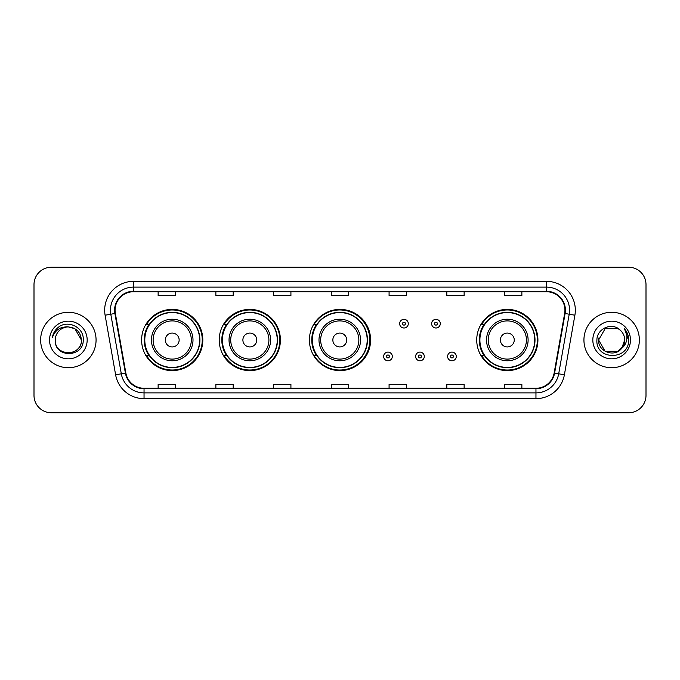 <?xml version="1.0" encoding="UTF-8"?>
<svg xmlns="http://www.w3.org/2000/svg" width="680" height="680" viewBox="0 0 680 680"><rect width="100%" height="100%" fill="white"/><g stroke="black" fill="none" stroke-linecap="round" stroke-linejoin="round"><path stroke-width="1.02" d="M476.723 340A30.6 30.6 0 0 0 507.322 370.6A30.6 30.6 0 0 0 537.923 340A30.6 30.6 0 0 0 507.322 309.4A30.6 30.6 0 0 0 476.723 340M309.4 340A30.6 30.6 0 0 0 340 370.6A30.6 30.6 0 0 0 370.6 340A30.6 30.6 0 0 0 340 309.4A30.6 30.6 0 0 0 309.4 340M219.215 340A30.6 30.6 0 0 0 249.815 370.6A30.6 30.6 0 0 0 280.415 340A30.6 30.6 0 0 0 249.815 309.4A30.6 30.6 0 0 0 219.215 340M141.619 340A30.6 30.6 0 0 0 172.219 370.6A30.6 30.6 0 0 0 202.819 340A30.6 30.6 0 0 0 172.219 309.4A30.6 30.6 0 0 0 141.619 340M148.954 355.589A27.999 27.999 0 0 1 148.954 324.411M226.559 355.589A27.999 27.999 0 0 1 226.559 324.411M316.506 355.589A27.999 27.999 0 0 1 316.506 324.411M484.058 355.589A27.999 27.999 0 0 1 484.058 324.411M34 284.572L34 395.428A17.323 17.323 0 0 0 51.323 412.743L628.677 412.743A17.323 17.323 0 0 0 646 395.428L646 284.572A17.323 17.323 0 0 0 628.677 267.257L51.323 267.257A17.323 17.323 0 0 0 34 284.572L34 395.428M40.639 340A27.71 27.71 0 0 0 68.357 367.71A27.71 27.71 0 0 0 96.067 340A27.71 27.71 0 0 0 68.357 312.29A27.71 27.71 0 0 0 40.639 340A27.71 27.71 0 0 0 68.357 367.71A27.71 27.71 0 0 0 96.067 340A27.71 27.71 0 0 0 68.357 312.29A27.71 27.71 0 0 0 40.639 340M583.933 340A27.71 27.71 0 0 0 611.643 367.71A27.71 27.71 0 0 0 639.361 340A27.71 27.71 0 0 0 611.643 312.29A27.71 27.71 0 0 0 583.933 340A27.71 27.71 0 0 0 611.643 367.71A27.71 27.71 0 0 0 639.361 340A27.71 27.71 0 0 0 611.643 312.29A27.71 27.71 0 0 0 583.933 340M115.064 310.207A18.479 18.479 0 0 1 133.535 291.737L546.465 291.737A18.479 18.479 0 0 1 564.655 313.421L554.149 372.997A18.479 18.479 0 0 1 535.959 388.263L144.041 388.263A18.479 18.479 0 0 1 125.851 372.997L115.345 313.421A18.479 18.479 0 0 1 115.064 310.207M114.597 310.207A18.938 18.938 0 0 0 114.886 313.497L125.392 373.082A18.938 18.938 0 0 0 144.041 388.73L535.959 388.73A18.938 18.938 0 0 0 554.608 373.082L565.114 313.497A18.938 18.938 0 0 0 546.465 291.269L133.535 291.269A18.938 18.938 0 0 0 114.597 310.207M105.111 315.223A28.866 28.866 0 0 1 133.535 281.341L546.465 281.341A28.866 28.866 0 0 1 574.889 315.223L564.383 374.808A28.866 28.866 0 0 1 535.959 398.659L144.041 398.659A28.866 28.866 0 0 1 115.617 374.808L105.111 315.223L110.789 314.219A23.095 23.095 0 0 1 133.535 287.113L546.465 287.113A23.095 23.095 0 0 1 569.211 314.219L558.696 373.804A23.095 23.095 0 0 1 535.959 392.887L144.041 392.887A23.095 23.095 0 0 1 121.303 373.804L110.789 314.219A23.095 23.095 0 0 1 110.441 310.207M628.677 267.257L51.323 267.257M51.323 412.743L628.677 412.743M646 395.428L646 284.572M554.608 373.082L558.696 373.804L569.211 314.219L574.889 315.223M331.339 291.737L331.339 295.647L348.661 295.647L348.661 291.737M273.606 291.737L273.606 295.647L290.921 295.647L290.921 291.737M215.866 291.737L215.866 295.647L233.189 295.647L233.189 291.737M158.134 291.737L158.134 295.647L175.457 295.647L175.457 291.737M389.079 291.737L389.079 295.647L406.394 295.647L406.394 291.737M446.811 291.737L446.811 295.647L464.134 295.647L464.134 291.737M504.543 291.737L504.543 295.647L521.866 295.647L521.866 291.737M348.661 388.263L348.661 384.353L331.339 384.353L331.339 388.263M290.921 388.263L290.921 384.353L273.606 384.353L273.606 388.263M233.189 388.263L233.189 384.353L215.866 384.353L215.866 388.263M175.457 388.263L175.457 384.353L158.134 384.353L158.134 388.263M406.394 388.263L406.394 384.353L389.079 384.353L389.079 388.263M464.134 388.263L464.134 384.353L446.811 384.353L446.811 388.263M521.866 388.263L521.866 384.353L504.543 384.353L504.543 388.263M55.301 340A13.056 13.056 0 0 1 68.357 326.944C76.279 327.717 80.631 332.07 81.404 340L74.877 328.695L68.357 326.944L74.877 328.695L81.404 340L74.877 328.695L68.357 326.944L74.877 328.695L81.404 340L74.877 328.695L68.357 326.944L74.877 328.695L81.404 340C82.203 356.839 54.502 356.839 55.301 340C54.086 358.241 83.819 357.825 83.232 340C84.243 327.522 68.034 319.43 58.429 327.225C55.038 329.936 53.006 333.438 52.334 337.714C55.029 330.055 60.367 326.468 68.357 326.944L74.877 328.695L81.404 340C82.203 356.839 54.502 356.839 55.301 340C54.502 356.839 82.203 356.839 81.404 340C82.093 351.909 64.957 357.808 58.157 348.143M49.529 340A18.827 18.827 0 0 0 68.357 358.827A18.827 18.827 0 0 0 87.176 340A18.827 18.827 0 0 0 68.357 321.173A18.827 18.827 0 0 0 49.529 340M179.146 340A6.928 6.928 0 0 0 172.219 333.072A6.928 6.928 0 0 0 165.291 340A6.928 6.928 0 0 0 172.219 346.927A6.928 6.928 0 0 0 179.146 340M193.001 340A20.782 20.782 0 0 0 172.219 319.218A20.782 20.782 0 0 0 151.436 340A20.782 20.782 0 0 0 172.219 360.782A20.782 20.782 0 0 0 193.001 340A20.782 20.782 0 0 1 172.219 360.782A20.782 20.782 0 0 1 151.436 340M199.648 340A27.421 27.421 0 0 0 172.219 312.579A27.421 27.421 0 0 0 144.797 340A27.421 27.421 0 0 0 172.219 367.421A27.421 27.421 0 0 0 199.648 340M202.24 340A30.022 30.022 0 0 1 146.566 355.589L149.345 355.589A27.684 27.684 0 0 0 199.903 340.068A27.684 27.684 0 0 0 149.345 324.411L146.566 324.411A30.022 30.022 0 0 1 202.24 340M256.743 340A6.928 6.928 0 0 0 249.815 333.072A6.928 6.928 0 0 0 242.887 340A6.928 6.928 0 0 0 249.815 346.927A6.928 6.928 0 0 0 256.743 340M270.598 340A20.782 20.782 0 0 0 249.815 319.218A20.782 20.782 0 0 0 229.032 340A20.782 20.782 0 0 0 249.815 360.782A20.782 20.782 0 0 0 270.598 340A20.782 20.782 0 0 1 249.815 360.782A20.782 20.782 0 0 1 229.032 340M277.245 340A27.421 27.421 0 0 0 249.815 312.579A27.421 27.421 0 0 0 222.394 340A27.421 27.421 0 0 0 249.815 367.421A27.421 27.421 0 0 0 277.245 340M279.837 340A30.022 30.022 0 0 1 224.162 355.589L226.941 355.589A27.684 27.684 0 0 0 277.5 340.068A27.684 27.684 0 0 0 226.941 324.411L224.162 324.411A30.022 30.022 0 0 1 279.837 340M346.698 340A6.928 6.928 0 0 0 339.771 333.072A6.928 6.928 0 0 0 332.843 340A6.928 6.928 0 0 0 339.771 346.927A6.928 6.928 0 0 0 346.698 340M360.553 340A20.782 20.782 0 0 0 339.771 319.218A20.782 20.782 0 0 0 318.988 340A20.782 20.782 0 0 0 339.771 360.782A20.782 20.782 0 0 0 360.553 340A20.782 20.782 0 0 1 339.771 360.782A20.782 20.782 0 0 1 318.988 340M367.192 340A27.421 27.421 0 0 0 339.771 312.579A27.421 27.421 0 0 0 312.341 340A27.421 27.421 0 0 0 339.771 367.421A27.421 27.421 0 0 0 367.192 340M369.793 340A30.022 30.022 0 0 1 314.109 355.589L316.897 355.589A27.684 27.684 0 0 0 367.455 340.068A27.684 27.684 0 0 0 316.897 324.411L314.109 324.411A30.022 30.022 0 0 1 369.793 340M514.25 340A6.928 6.928 0 0 0 507.322 333.072A6.928 6.928 0 0 0 500.387 340A6.928 6.928 0 0 0 507.322 346.927A6.928 6.928 0 0 0 514.25 340M528.105 340A20.782 20.782 0 0 0 507.322 319.218A20.782 20.782 0 0 0 486.531 340A20.782 20.782 0 0 0 507.322 360.782A20.782 20.782 0 0 0 528.105 340A20.782 20.782 0 0 1 507.322 360.782A20.782 20.782 0 0 1 486.531 340M534.744 340A27.421 27.421 0 0 0 507.322 312.579A27.421 27.421 0 0 0 479.893 340A27.421 27.421 0 0 0 507.322 367.421A27.421 27.421 0 0 0 534.744 340M537.344 340A30.022 30.022 0 0 1 481.661 355.589L484.44 355.589A27.684 27.684 0 0 0 534.998 340.068A27.684 27.684 0 0 0 484.44 324.411L481.661 324.411A30.022 30.022 0 0 1 537.344 340M618.171 351.305A13.056 13.056 0 0 0 624.699 340C624.623 336.065 623.126 332.775 620.194 330.14C612.17 321.742 596.768 328.67 596.913 340C595.442 360.145 628.108 360.672 628.643 340.977L628.668 340C628.617 335.716 627.198 331.959 624.393 328.721C626.527 332.214 627.274 335.979 626.645 340C626.05 343.383 624.418 346.137 621.741 348.271L624.699 340M605.123 351.305L618.171 351.305L621.579 348.466L618.171 351.305L605.123 351.305L598.596 340L605.123 351.305L618.171 351.305L623.237 345.993L621.741 348.271L623.237 345.993L618.196 351.288M621.579 348.466L618.171 351.305L605.123 351.305L598.596 340L605.123 351.305L618.171 351.305L621.579 348.466L618.409 351.161M621.741 348.271L621.384 348.695C614.295 357.671 597.924 351.569 598.596 340L605.123 351.305L618.171 351.305L623.237 345.993L618.171 351.305L605.123 351.305L598.596 340L605.123 328.695L618.171 328.695L620.194 330.14L618.171 328.695L605.123 328.695L598.596 340L605.123 328.695L618.171 328.695L620.194 330.14M592.824 340A18.827 18.827 0 0 0 611.643 358.827A18.827 18.827 0 0 0 630.471 340A18.827 18.827 0 0 0 611.643 321.173A18.827 18.827 0 0 0 592.824 340M598.596 340L598.74 338.07M624.52 328.865L628.66 340.493M408.298 323.663A4.326 4.326 0 0 1 403.971 327.99A4.326 4.326 0 0 1 399.644 323.663A4.326 4.326 0 0 1 403.971 319.328A4.326 4.326 0 0 1 408.298 323.663A4.326 4.326 0 0 0 403.971 319.328A4.326 4.326 0 0 0 399.644 323.663M440.283 323.663A4.326 4.326 0 0 1 435.956 327.99A4.326 4.326 0 0 1 431.63 323.663A4.326 4.326 0 0 1 435.956 319.328A4.326 4.326 0 0 1 440.283 323.663A4.326 4.326 0 0 0 435.956 319.328A4.326 4.326 0 0 0 431.63 323.663M383.648 356.456A4.326 4.326 0 0 1 387.982 352.121A4.326 4.326 0 0 1 392.309 356.456A4.326 4.326 0 0 1 387.982 360.782A4.326 4.326 0 0 1 383.648 356.456A4.326 4.326 0 0 0 387.982 360.782A4.326 4.326 0 0 0 392.309 356.456M415.633 356.456A4.326 4.326 0 0 1 419.968 352.121A4.326 4.326 0 0 1 424.295 356.456A4.326 4.326 0 0 1 419.968 360.782A4.326 4.326 0 0 1 415.633 356.456A4.326 4.326 0 0 0 419.968 360.782A4.326 4.326 0 0 0 424.295 356.456M447.618 356.456A4.326 4.326 0 0 1 451.954 352.121A4.326 4.326 0 0 1 456.28 356.456A4.326 4.326 0 0 1 451.954 360.782A4.326 4.326 0 0 1 447.618 356.456A4.326 4.326 0 0 0 451.954 360.782A4.326 4.326 0 0 0 456.28 356.456M546.465 281.341L546.465 291.269M110.789 314.219L114.886 313.497M144.041 398.659L144.041 388.73M535.959 388.73L535.959 398.659M115.617 374.808L125.392 373.082M565.114 313.497L569.211 314.219M133.535 281.341L133.535 291.269M558.696 373.804L564.383 374.808M191.309 340A19.091 19.091 0 0 0 172.219 320.909A19.091 19.091 0 0 0 153.127 340A19.091 19.091 0 0 0 172.219 359.091A19.091 19.091 0 0 0 191.309 340M268.914 340A19.091 19.091 0 0 0 249.815 320.909A19.091 19.091 0 0 0 230.724 340A19.091 19.091 0 0 0 249.815 359.091A19.091 19.091 0 0 0 268.914 340M358.861 340A19.091 19.091 0 0 0 339.771 320.909A19.091 19.091 0 0 0 320.671 340A19.091 19.091 0 0 0 339.771 359.091A19.091 19.091 0 0 0 358.861 340M526.413 340A19.091 19.091 0 0 0 507.322 320.909A19.091 19.091 0 0 0 488.223 340A19.091 19.091 0 0 0 507.322 359.091A19.091 19.091 0 0 0 526.413 340M402.526 323.663A1.445 1.445 0 0 0 403.971 325.108A1.445 1.445 0 0 0 405.416 323.663A1.445 1.445 0 0 0 403.971 322.218A1.445 1.445 0 0 0 402.526 323.663M434.512 323.663A1.445 1.445 0 0 0 435.956 325.108A1.445 1.445 0 0 0 437.401 323.663A1.445 1.445 0 0 0 435.956 322.218A1.445 1.445 0 0 0 434.512 323.663M389.419 356.456A1.445 1.445 0 0 0 387.982 355.011A1.445 1.445 0 0 0 386.537 356.456A1.445 1.445 0 0 0 387.982 357.901A1.445 1.445 0 0 0 389.419 356.456M421.404 356.456A1.445 1.445 0 0 0 419.968 355.011A1.445 1.445 0 0 0 418.523 356.456A1.445 1.445 0 0 0 419.968 357.901A1.445 1.445 0 0 0 421.404 356.456M453.39 356.456A1.445 1.445 0 0 0 451.954 355.011A1.445 1.445 0 0 0 450.508 356.456A1.445 1.445 0 0 0 451.954 357.901A1.445 1.445 0 0 0 453.39 356.456"/></g></svg>
